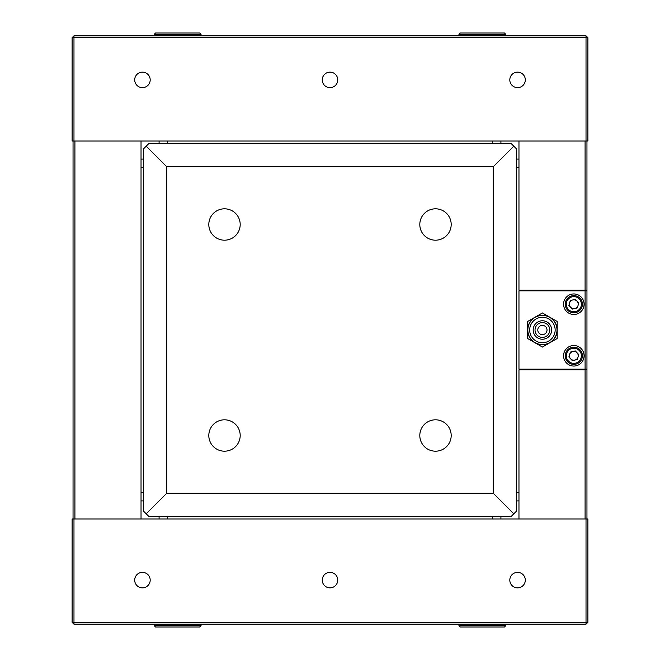 <?xml version="1.0" encoding="UTF-8"?>
<svg xmlns="http://www.w3.org/2000/svg" width="660" height="660" viewBox="0 0 660 660"><rect width="100%" height="100%" fill="white"/><g stroke="black" fill="none" stroke-linecap="round" stroke-linejoin="round"><path stroke-width="0.99" d="M451.192 435.501A15.691 15.691 0 0 0 435.501 419.81A15.691 15.691 0 0 0 419.81 435.501A15.691 15.691 0 0 0 435.501 451.192A15.691 15.691 0 0 0 451.192 435.501M451.192 224.499A15.691 15.691 0 0 0 435.501 208.807A15.691 15.691 0 0 0 419.81 224.499A15.691 15.691 0 0 0 435.501 240.19A15.691 15.691 0 0 0 451.192 224.499M240.19 435.501A15.691 15.691 0 0 0 224.499 419.81A15.691 15.691 0 0 0 208.807 435.501A15.691 15.691 0 0 0 224.499 451.192A15.691 15.691 0 0 0 240.19 435.501M240.19 224.499A15.691 15.691 0 0 0 224.499 208.807A15.691 15.691 0 0 0 208.807 224.499A15.691 15.691 0 0 0 224.499 240.19A15.691 15.691 0 0 0 240.19 224.499M493.177 166.823L513.81 146.19L516.623 149.003L516.623 510.997L513.81 513.81L493.177 493.177L493.177 166.823L166.823 166.823L166.823 493.177L493.177 493.177M166.823 166.823L146.19 146.19L149.003 143.377L510.997 143.377L513.81 146.19M166.823 493.177L146.19 513.81L143.377 510.997L143.377 149.003L146.19 146.19M513.81 513.81L510.997 516.623L149.003 516.623L146.19 513.81M525.31 580.107A7.755 7.755 0 0 0 517.556 572.36A7.755 7.755 0 0 0 509.809 580.107A7.755 7.755 0 0 0 517.556 587.862A7.755 7.755 0 0 0 525.31 580.107M337.755 580.107A7.755 7.755 0 0 0 330 572.36A7.755 7.755 0 0 0 322.245 580.107A7.755 7.755 0 0 0 330 587.862A7.755 7.755 0 0 0 337.755 580.107M150.191 580.107A7.755 7.755 0 0 0 142.444 572.36A7.755 7.755 0 0 0 134.689 580.107A7.755 7.755 0 0 0 142.444 587.862A7.755 7.755 0 0 0 150.191 580.107M586.022 518.966L587.895 518.966L587.895 622.314L586.022 622.314L586.022 518.966L73.978 518.966L73.978 622.314L586.022 622.314L586.022 624.187L73.978 624.187L72.105 622.314L72.105 518.966L73.978 518.966M458.947 624.187L458.947 625.589L505.84 625.589L505.84 624.187M154.16 624.187L154.16 625.589L201.052 625.589L201.052 624.187M505.84 625.589L504.43 627L460.35 627L458.947 625.589M201.052 625.589L199.65 627L155.57 627L154.16 625.589M73.978 624.187L73.978 622.314L72.105 622.314M587.895 622.314L586.022 624.187M134.689 79.893A7.755 7.755 0 0 0 142.444 87.64A7.755 7.755 0 0 0 150.191 79.893A7.755 7.755 0 0 0 142.444 72.138A7.755 7.755 0 0 0 134.689 79.893M322.245 79.893A7.755 7.755 0 0 0 330 87.64A7.755 7.755 0 0 0 337.755 79.893A7.755 7.755 0 0 0 330 72.138A7.755 7.755 0 0 0 322.245 79.893M509.809 79.893A7.755 7.755 0 0 0 517.556 87.64A7.755 7.755 0 0 0 525.31 79.893A7.755 7.755 0 0 0 517.556 72.138A7.755 7.755 0 0 0 509.809 79.893M73.978 141.034L72.105 141.034L72.105 37.686L73.978 37.686L73.978 141.034L586.022 141.034L586.022 37.686L73.978 37.686L73.978 35.813L586.022 35.813L587.895 37.686L587.895 141.034L586.022 141.034M201.052 35.813L201.052 34.411L154.16 34.411L154.16 35.813M505.84 35.813L505.84 34.411L458.947 34.411L458.947 35.813M154.16 34.411L155.57 33L199.65 33L201.052 34.411M458.947 34.411L460.35 33L504.43 33L505.84 34.411M586.022 35.813L586.022 37.686L587.895 37.686M72.105 37.686L73.978 35.813M573.829 366.052A10.263 10.263 0 0 0 584.083 355.789A10.263 10.263 0 0 0 573.829 345.526A10.263 10.263 0 0 0 563.566 355.789A10.263 10.263 0 0 0 573.829 366.052M573.829 314.474A10.263 10.263 0 0 0 584.083 304.21A10.263 10.263 0 0 0 573.829 293.947A10.263 10.263 0 0 0 563.566 304.21A10.263 10.263 0 0 0 573.829 314.474M585.082 290.846L586.955 290.846L586.955 369.154L585.082 369.154L585.082 290.846L518.966 290.846L518.966 369.154L585.082 369.154M74.918 141.034L74.918 518.966M141.034 141.034L141.034 518.966M73.046 518.966L73.046 141.034M552.535 369.856L552.535 369.154M552.535 290.846L552.535 290.144M586.955 141.034L586.955 290.144L518.966 290.144L518.966 141.034M585.082 290.144L585.082 141.034M585.082 518.966L585.082 369.856L586.955 369.856L586.955 518.966M518.966 518.966L518.966 369.856L585.082 369.856M586.955 369.856L586.955 369.154M586.955 290.846L586.955 290.144M500.915 516.623L500.915 518.966M159.085 516.623L159.085 518.966M143.377 159.085L141.034 159.085M143.377 500.915L141.034 500.915M159.085 143.377L159.085 141.034M500.915 143.377L500.915 141.034M550.192 369.856L550.192 369.154M550.192 290.846L550.192 290.144M522.06 369.856L522.06 369.154M522.06 290.846L522.06 290.144M516.623 500.915L518.966 500.915M516.623 159.085L518.966 159.085M540.103 326.007A4.612 4.612 0 0 0 538.411 332.31A4.612 4.612 0 0 0 544.714 333.993A4.612 4.612 0 0 0 546.406 327.69A4.612 4.612 0 0 0 540.103 326.007M546.101 336.394A7.384 7.384 0 0 0 548.807 326.304A7.384 7.384 0 0 0 538.717 323.606A7.384 7.384 0 0 0 536.019 333.696A7.384 7.384 0 0 0 546.101 336.394M549.796 342.787A14.767 14.767 0 0 0 555.2 322.616A14.767 14.767 0 0 0 535.029 317.212A14.767 14.767 0 0 0 529.617 337.384A14.767 14.767 0 0 0 549.796 342.787L557.18 338.53L557.18 321.469L542.413 312.947L527.645 321.469L527.645 338.53L542.413 347.053L549.796 342.787M549.706 342.631A14.586 14.586 0 0 0 555.043 322.707A14.586 14.586 0 0 0 535.12 317.369A14.586 14.586 0 0 0 529.782 337.293A14.586 14.586 0 0 0 549.706 342.631M574.843 360.079A4.405 4.405 0 0 0 577.03 352.762A4.405 4.405 0 0 0 569.605 354.527A4.405 4.405 0 0 0 574.843 360.079M582.046 358.248A8.58 8.58 0 0 0 576.287 347.564A8.58 8.58 0 0 0 565.604 353.331A8.58 8.58 0 0 0 571.37 364.015A8.58 8.58 0 0 0 582.046 358.248M581.064 357.951A7.549 7.549 0 0 0 575.99 348.554A7.549 7.549 0 0 0 566.593 353.628A7.549 7.549 0 0 0 571.667 363.025A7.549 7.549 0 0 0 581.064 357.951M575.281 350.914L578.779 354.61L577.318 359.494L572.368 360.665L568.879 356.961L570.331 352.085L575.281 350.914M574.843 308.5A4.405 4.405 0 0 0 577.03 301.183A4.405 4.405 0 0 0 569.605 302.948A4.405 4.405 0 0 0 574.843 308.5M582.046 306.669A8.58 8.58 0 0 0 576.287 295.985A8.58 8.58 0 0 0 565.604 301.752A8.58 8.58 0 0 0 571.37 312.436A8.58 8.58 0 0 0 582.046 306.669M581.064 306.372A7.549 7.549 0 0 0 575.99 296.975A7.549 7.549 0 0 0 566.593 302.049A7.549 7.549 0 0 0 571.667 311.446A7.549 7.549 0 0 0 581.064 306.372M575.281 299.335L578.779 303.039L577.318 307.915L572.368 309.086L568.879 305.39L570.331 300.506L575.281 299.335M492.335 516.623L492.335 518.966M167.665 516.623L167.665 518.966M143.377 167.665L141.034 167.665M143.377 492.335L141.034 492.335M167.665 143.377L167.665 141.034M492.335 143.377L492.335 141.034M516.623 492.335L518.966 492.335M516.623 167.665L518.966 167.665M537.793 322.006A9.232 9.232 0 0 1 550.407 325.388A9.232 9.232 0 0 1 547.024 337.994A9.232 9.232 0 0 1 534.418 334.612A9.232 9.232 0 0 1 537.793 322.006M548.782 341.03A12.738 12.738 0 0 0 553.443 323.631A12.738 12.738 0 0 0 536.044 318.97A12.738 12.738 0 0 0 531.382 336.369A12.738 12.738 0 0 0 548.782 341.03"/></g></svg>
